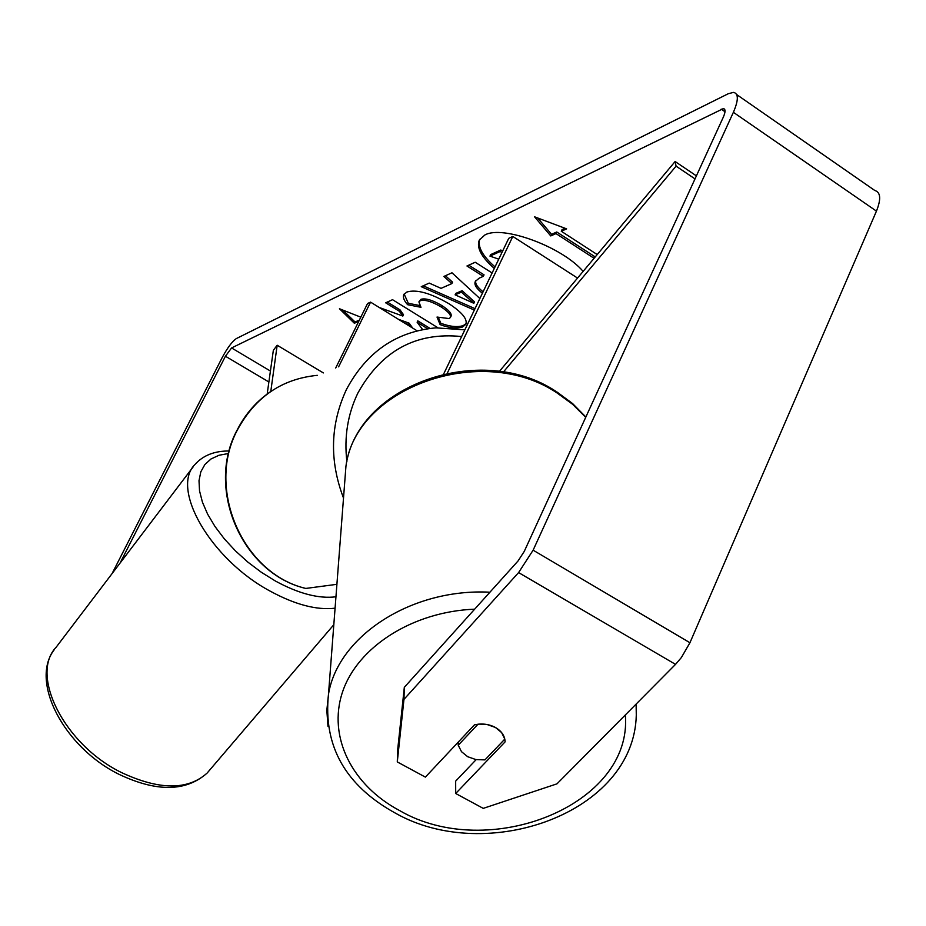 <?xml version="1.0" encoding="UTF-8"?>
<svg xmlns="http://www.w3.org/2000/svg" width="926" height="926" viewBox="0 0 926 926"><rect width="100%" height="100%" fill="white"/><g stroke="black" fill="none" stroke-linecap="round" stroke-linejoin="round"><path stroke-width="1.39" d="M503.385 372.044L676.084 166.148L675.123 161.518L499.357 371.442M447.339 373.074L512.807 236.454L577.546 278.055M443.739 373.849L508.733 238.341L512.807 236.454M676.084 166.148L695.009 178.903M675.123 161.518L696.398 175.871M267.174 394.036L273.344 350.317L277.175 345.248L270.774 391.49M335.71 367.992L367.564 303.508L370.562 302.131L417.094 330.802M338.603 366.835L370.562 302.131M277.175 345.248L323.371 372.923M583.137 271.387C562.082 246.698 502.251 224.798 484.784 235.042L479.274 240.123C476.381 247.659 481.381 257.092 494.31 268.413M476.149 759.633L455.661 781.139L455.696 793.501L505.121 741.842C504.855 735.892 501.614 731.1 495.422 727.466C488.986 724.074 481.995 723.206 474.459 724.85L425.381 777.111L397.289 761.924L397.682 749.678L404.315 687.335L518.062 560.948L524.243 551.433L723.322 117.139C725.567 111.93 725.59 109.071 723.391 108.573L231.581 347.945L225.423 356.232L120.021 563.158M404.685 323.162L408.447 324.517L409.732 326.265M437.882 327.746L392.543 299.688L385.667 302.802L399.395 311.275L402.833 316.055L379.243 307.49M422.626 329.563L417.128 322.225L427.627 328.718M474.32 310.083L421.261 286.69L429.213 283.09L441.042 288.356L451.842 283.599L443.867 276.457L451.969 272.788L479.865 298.531M359.022 320.813L354.415 323.324L339.448 308.74L360.816 317.178M565.057 228.282L562.047 229.625L561.283 231.245L566.631 228.872L534.545 216.8L550.762 235.933L555.994 233.595L594.098 258.296M561.283 231.245L597.212 254.569M482.4 293.241C476.207 288.391 473.857 284.432 475.374 281.354L479.24 278.124L483.326 276.353L466.959 265.993L475.212 262.255L492.123 272.985M407.637 304.7C404.06 300.753 402.752 297.42 403.724 294.711L406.838 292.049C416.341 289.132 430.312 292.986 448.751 303.601L448.913 303.693C461.993 312.259 467.642 319.123 465.859 324.297L462.56 327.005C456.703 328.834 449.226 328.035 440.105 324.621L437.014 317.051L449.122 318.567L450.43 317.468C451.159 314.944 448.115 311.472 441.297 307.062L441.146 306.957C431.979 301.54 425.046 299.445 420.335 300.684L418.899 301.899L420.983 307.305L407.637 304.7L408.32 303.311L404.141 294.04M404.315 687.335L403.956 699.385L518.595 572.581L533.121 550.183L733.38 112.312C738.589 100.17 738.635 93.526 733.519 92.38L728.276 93.723L236.361 338.569C232.206 341.37 227.437 347.794 222.043 357.853L112.046 573.657M455.696 793.501L483.233 808.375L556.989 783.836L675.529 664.37L681.397 657.506L689.939 642.737L876.447 211.128C881.228 199.113 880.672 192.226 874.769 190.467L736.691 94.579M403.956 699.385L397.289 761.924M502.772 250.761L500.735 250.043L499.994 251.583L502.031 252.3M499.994 251.583L489.97 256.12L490.699 254.592L500.735 250.043M498.744 259.164L489.97 256.12M479.691 239.371C477.515 246.872 482.631 256.051 495.028 266.896M358.478 320.477L355.063 322.005L354.415 323.324M355.063 322.005L342.84 310.083M537.705 217.992L551.526 234.324L556.757 231.986L595.233 256.93M556.757 231.986L555.994 233.595M551.526 234.324L550.762 235.933M461.391 292.141L455.117 294.827L473.846 303.288L461.391 292.141L462.097 290.695L455.812 293.392L455.117 294.827M462.097 290.695L474.54 301.853L473.846 303.288M445.418 275.751L452.548 282.141L451.842 283.599M475.003 308.647L423.205 285.81M483.106 291.783C477.399 287.326 474.969 283.622 475.802 280.636M468.764 265.183L484.043 274.86L483.326 276.353M398.423 319.296L409.107 323.162L412.741 328.117M409.107 323.162L408.447 324.517M387.346 302.05L400.067 309.909L403.493 314.69L402.833 316.055M400.067 309.909L399.395 311.275M417.128 322.225L417.788 320.859L430 328.406M466.125 323.568L463.231 325.605C457.375 327.434 449.897 326.647 440.776 323.243L440.105 324.621M440.776 323.243L438.438 317.514M450.43 317.468L451.101 316.067C451.842 313.532 448.797 310.06 441.98 305.649L441.829 305.545C432.662 300.128 425.728 298.033 421.017 299.272L418.899 301.899M419.756 305.534L408.32 303.311M458.231 745.222L461.495 751.68L467.699 756.716L475.918 759.586L484.946 759.887L504.809 739.11L501.626 732.582L495.422 727.466L487.122 724.526L479.286 724.097L477.978 724.225L458.231 745.222L458.22 742.143M210.248 769.402L207.077 773.117C187.793 790.41 159.237 790.214 121.433 772.527C64.16 744.573 29.482 674.788 56.162 647.205L193.106 466.935M229.22 450.974C214.462 450.893 203.037 455.407 194.935 464.528C170.326 488.778 210.607 559.339 270.311 591.216C295.128 604.678 316.715 610.338 335.073 608.197M335.953 596.795C318.845 598.948 298.635 593.67 275.311 580.972L261.317 572.256L247.879 562.128L235.435 550.877L224.358 538.886L214.994 526.512L207.609 514.138L202.424 502.147L199.53 490.884L199.009 480.698L200.815 471.832L204.866 464.539L210.989 458.983L218.976 455.268L228.595 453.485M721.204 109.118L725 111.733M231.581 347.945L270.427 371.037M225.423 356.232L268.876 381.963M518.595 572.581L675.529 664.37M533.121 550.183L689.939 642.737M733.38 112.312L876.447 211.128M463.231 325.605L462.56 327.005M441.98 305.649L441.297 307.062M441.829 305.545L441.146 306.957M421.017 299.272L420.335 300.684M327.978 726.308L326.832 710.346L328.487 694.303C337.747 636.544 411.063 588.045 489.935 592.212M474.668 609.181C412.336 611.577 357.274 647.274 342.47 692.173C327.48 737.131 352.239 785.445 399.592 810.563C488.477 862.407 633.025 805.226 625.328 714.965M585.707 417.337L572.592 404.268L557.151 393.018C481.277 341.96 355.538 387.925 345.942 466.264L344.46 485.641M636.116 704.096L636.289 715.092C634.102 813.456 486.439 864.884 395.402 813.144C345.363 785.549 323.058 745.939 328.487 694.303L345.942 466.264C356.66 385.563 480.617 341.324 555.832 391.293M343.511 498.084C329.274 460.581 330.246 424.409 346.405 389.557C366.441 352.019 396.328 331.439 436.03 327.85L464.84 329.853M461.623 336.555C416.04 331.855 381.466 350.688 357.876 393.041C347.678 414.292 344.021 437.153 346.891 461.634M317.329 375.343C282.013 378.815 255.426 396.918 237.565 429.664C205.595 488.442 242.658 573.692 305.8 588.438C242.184 573.692 205.225 488.708 237.16 430C245.633 413.401 257.416 400.182 272.487 390.355M333.811 624.726L207.077 773.117C185.987 791.765 156.656 792.181 119.084 774.356C64.38 747.583 29.262 681.409 54.437 649.45M723.391 108.573L724.757 109.523M556.839 391.918L572.523 403.493L585.857 417.013M305.8 588.438L336.902 584.318"/></g></svg>
